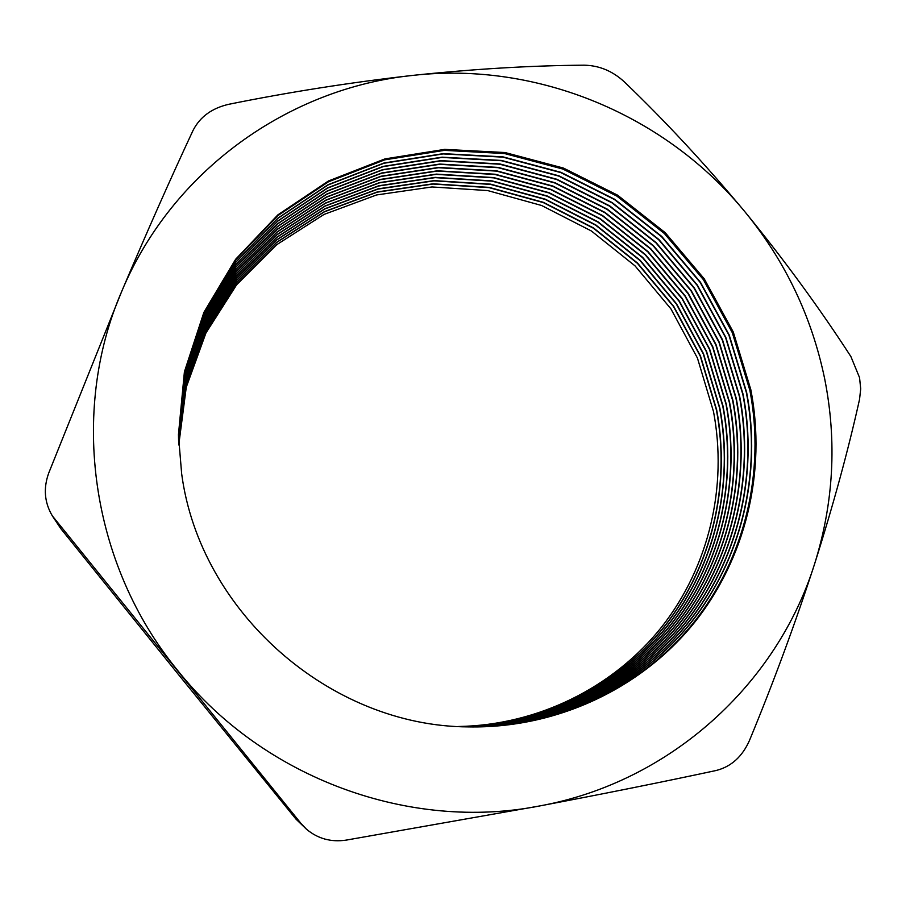 <?xml version="1.0" encoding="UTF-8"?>
<svg xmlns="http://www.w3.org/2000/svg" width="906" height="906" viewBox="0 0 906 906"><rect width="100%" height="100%" fill="white"/><g stroke="black" fill="none" stroke-linecap="round" stroke-linejoin="round"><path stroke-width="1.36" d="M178.425 435.152L184.462 372.241L203.941 312.91L235.662 259.92L277.859 215.628L328.368 181.846L384.71 159.852L444.325 150.362L504.563 153.544L562.886 169.06L616.884 196.104L664.358 233.499L703.384 279.648L732.308 332.672L749.885 390.418C765.525 471.743 745.049 558.9 692.456 624.064C639.534 688.854 555.786 728.447 468.323 726.884M178.448 436.024L184.609 373.578L204.122 314.699L235.753 262.151L277.757 218.233L327.983 184.767L383.997 163.001L443.215 153.646L503.057 156.874L560.984 172.333L614.596 199.241L661.731 236.409L700.463 282.264L729.183 334.96L746.623 392.321C762.116 473.057 741.821 559.557 689.692 624.313C637.246 688.685 554.234 728.152 467.451 726.861M178.448 436.092L184.62 373.68L204.133 314.846L235.753 262.332L277.746 218.448L327.949 185.005L383.929 163.261L443.125 153.918L502.932 157.146L560.825 172.604L614.415 199.501L661.516 236.647L700.225 282.479L728.922 335.141L746.351 392.479C761.844 473.17 741.561 559.614 689.466 624.336C637.054 688.673 554.11 728.13 467.383 726.861M178.459 436.952L184.779 374.993L204.303 316.624L235.843 264.529L277.644 221.03L327.576 187.893L383.215 166.376L442.037 157.168L501.448 160.43L558.934 175.832L612.15 202.593L658.922 239.524L697.348 285.073L725.831 337.394L743.124 394.359C758.481 474.461 738.379 560.27 686.748 624.585C634.8 688.515 552.581 727.835 466.522 726.838M178.471 437.032L184.79 375.107L204.326 316.76L235.843 264.711L277.632 221.245L327.542 188.131L383.159 166.636L441.947 157.429L501.324 160.702L558.787 176.092L611.969 202.842L658.707 239.762L697.11 285.288L725.581 337.576L742.863 394.506C758.197 474.563 738.118 560.316 686.522 624.596C634.608 688.503 552.456 727.812 466.454 726.838M178.482 437.881L184.949 376.409L204.496 318.516L235.934 266.885L277.53 223.793L327.168 190.985L382.457 169.705L440.86 160.634L499.852 163.941L556.918 179.286L609.727 205.9L656.137 242.604L694.268 287.848L722.524 339.807L739.67 396.364C754.879 475.843 734.97 560.973 683.837 624.846C632.377 688.345 550.939 727.518 465.593 726.816M178.493 437.949L184.96 376.511L204.507 318.663L235.934 267.066L277.519 223.997L327.134 191.223L382.389 169.954L440.78 160.906L499.727 164.213L556.771 179.558L609.545 206.149L655.933 242.831L694.03 288.063L722.275 339.988L739.409 396.522C754.607 475.956 734.709 561.018 683.622 624.868C632.195 688.333 550.814 727.495 465.525 726.805M178.516 438.798L185.118 377.802L204.677 320.396L236.024 269.218L277.417 226.511L326.76 194.031L381.698 172.989L439.704 164.065L498.277 167.417L554.925 182.706L607.337 209.173L653.396 245.639L691.221 290.588L719.251 342.185L736.261 398.357C751.323 477.213 731.606 561.663 680.961 625.106C629.987 688.175 549.319 727.201 464.676 726.782M178.516 438.866L185.13 377.915L204.699 320.531L236.024 269.388L277.406 226.726L326.738 194.269L381.641 173.239L439.625 164.326L498.153 167.678L554.778 182.967L607.156 209.422L653.192 245.866L690.995 290.792L719.002 342.366L736 398.504C751.063 477.315 731.357 561.709 680.746 625.129C629.806 688.164 549.195 727.178 464.608 726.782M178.539 439.704L185.277 379.184L204.869 322.253L236.104 271.517L277.304 229.207L326.364 197.055L380.95 176.24L438.561 167.451L496.715 170.849L552.954 186.081L604.982 212.4L650.678 248.64L688.22 293.295L716.023 344.54L732.897 400.316C747.824 478.572 728.288 562.343 678.118 625.367C627.632 688.005 547.711 726.895 463.77 726.748M178.539 439.772L185.3 379.286L204.881 322.389L236.115 271.687L277.293 229.411L326.33 197.281L380.894 176.489L438.481 167.712L496.601 171.109L552.807 186.342L604.8 212.65L650.474 248.867L687.982 293.499L715.774 344.722L732.637 400.463C747.552 478.674 728.039 562.4 677.903 625.389C627.45 687.994 547.586 726.872 463.702 726.748M178.573 440.599L185.447 380.554L205.05 324.088L236.194 273.793L277.191 231.868L325.967 200.033L380.203 179.456L437.439 170.804L495.174 174.235L551.007 189.411L602.649 215.594L648.005 251.608L685.242 295.956L712.829 346.862L729.568 402.253C744.358 479.897 725.015 563.022 675.321 625.616C625.299 687.847 546.125 726.589 462.875 726.714M178.573 440.678L185.458 380.656L205.062 324.223L236.206 273.963L277.179 232.072L325.945 200.26L380.146 179.694L437.349 171.053L495.061 174.496L550.859 189.671L602.467 215.832L647.801 251.823L685.015 296.16L712.592 347.043L729.319 402.4C744.098 479.999 724.766 563.079 675.106 625.638C625.117 687.835 546.001 726.567 462.807 726.714M178.607 441.494L185.617 381.902L205.232 325.9L236.285 276.036L277.077 234.507L325.582 202.978L379.467 182.627L436.318 174.111L493.657 177.576L549.081 192.706L600.338 218.742L645.355 254.529L682.309 298.595L709.681 349.161L726.272 404.167C740.927 481.222 721.776 563.691 672.546 625.876C622.988 687.688 544.551 726.284 461.981 726.669M178.607 441.562L185.628 382.004L205.243 326.035L236.285 276.217L277.077 234.699L325.548 203.193L379.421 182.865L436.228 174.36L493.544 177.836L548.934 192.955L600.157 218.98L645.151 254.756L682.082 298.799L709.443 349.331L726.034 404.314C740.678 481.324 721.527 563.747 672.331 625.887C622.818 687.677 544.438 726.261 461.913 726.669M178.641 442.377L185.787 383.238L205.413 327.689L236.364 278.267L276.976 237.1L325.197 205.889L378.742 185.764L435.208 177.383L492.151 180.894L547.179 195.968L598.062 221.857L642.739 257.429L679.409 301.211L706.567 351.426L723.033 406.058C737.552 482.524 718.571 564.359 669.806 626.125C620.712 687.529 543 725.989 461.097 726.635M178.641 442.445L185.798 383.34L205.424 327.825L236.375 278.436L276.964 237.304L325.163 206.104L378.697 186.002L435.129 177.633L492.037 181.143L547.031 196.206L597.881 222.095L642.535 257.644L679.183 301.404L706.329 351.596L722.784 406.205C737.291 482.626 718.333 564.404 669.602 626.148C620.542 687.518 542.887 725.966 461.041 726.623M178.675 443.249L185.945 384.563L205.594 329.467L236.455 280.464L276.862 239.671L324.812 208.754L378.029 188.856L434.121 180.611L490.656 184.156L545.299 199.184L595.797 224.926L640.146 260.282L676.544 303.782L703.486 353.668L719.817 407.927C734.211 483.815 715.412 565.016 667.099 626.374C618.458 687.371 541.471 725.683 460.225 726.589M178.675 443.317L185.957 384.665L205.605 329.603L236.455 280.634L276.851 239.875L324.778 208.98L377.972 189.094L434.031 180.849L490.542 184.405L545.152 199.422L595.627 225.164L639.953 260.498L676.318 303.974L703.249 353.838L719.579 408.074C733.951 483.917 715.174 565.061 666.895 626.386C618.288 687.36 541.346 725.661 460.169 726.589M178.72 444.11L186.115 385.877L205.775 331.222L236.534 282.638L276.76 242.219L324.439 211.596L377.315 191.925L433.034 183.805L489.183 187.383L543.441 202.355L593.577 227.972L637.586 263.114L673.702 306.33L700.44 355.877L716.646 409.772C730.904 485.095 712.286 565.661 664.426 626.612C616.239 687.212 539.942 725.389 459.365 726.544M178.72 444.178L186.126 385.967L205.787 331.347L236.534 282.797L276.749 242.412L324.405 211.811L377.27 192.151L432.955 184.043L489.081 187.633L543.294 202.593L593.407 228.199L637.394 263.329L673.486 306.522L700.213 356.047L716.408 409.92C730.655 485.186 712.048 565.718 664.223 626.635C616.069 687.201 539.829 725.366 459.297 726.544M178.754 444.971L186.274 387.168L205.945 332.955L236.613 284.79L276.647 244.733L324.054 214.416L376.613 194.949L431.969 186.953L487.734 190.577L541.595 205.492L591.369 230.973L635.061 265.9L670.904 308.844L697.439 358.074L713.509 411.607C727.643 486.352 709.205 566.307 661.776 626.861C614.03 687.065 538.447 725.106 458.504 726.499M859.567 399.24L860.7 388.833L859.556 377.632L850.881 356.545C819.364 307.881 784.086 259.694 745.072 211.97C705.57 164.53 665.344 121.178 624.381 81.914C612.626 71.053 599.228 65.481 584.2 65.187C531.12 65.549 474.11 68.947 413.159 75.357C351.2 82.333 289.841 91.959 229.082 104.224C212.072 108.052 200.079 116.749 193.103 130.305C170.453 178.799 146.613 232.593 121.597 291.687L48.709 473.102C43.228 488.323 44.439 502.581 52.355 515.899L301.143 823.633L306.534 829.262C317.859 838.718 331.03 842.342 346.058 840.134L540.01 805.887C603.521 793.86 662.241 782.059 716.159 770.496C731.176 766.691 742.286 756.669 749.489 740.44C773.656 681.992 795.343 623.192 814.562 564.042C833.293 505.004 848.299 450.078 859.567 399.24M824.709 378.968C811.833 316.772 785.287 261.109 745.072 211.97C666.012 115.277 537.881 61.314 413.159 75.357C288.595 88.018 171.97 170.679 121.597 291.687C69.66 411.584 90.249 564.121 177.859 670.7C263.771 778.571 410.124 831.663 540.01 805.887C670.644 781.946 777.042 683.962 814.562 564.042C833.667 503.045 837.053 441.347 824.709 378.968M750.87 389.84C766.555 471.358 746.012 558.696 693.283 623.996C640.225 688.9 556.25 728.537 468.583 726.895C330.237 726.544 199.841 611.89 181.653 473.725L178.425 434.891L184.405 371.845L203.884 312.377L235.639 259.263L277.893 214.847L328.47 180.974L384.925 158.912L444.653 149.377L505.016 152.536L563.464 168.074L617.575 195.164L665.151 232.616L704.256 278.855L733.26 331.981L750.87 389.84M306.534 829.262L296.047 819.194L178.21 674.234L60.793 528.617L52.344 515.899M55.323 520.01L60.793 528.617M296.047 819.194L301.143 823.633"/></g></svg>
